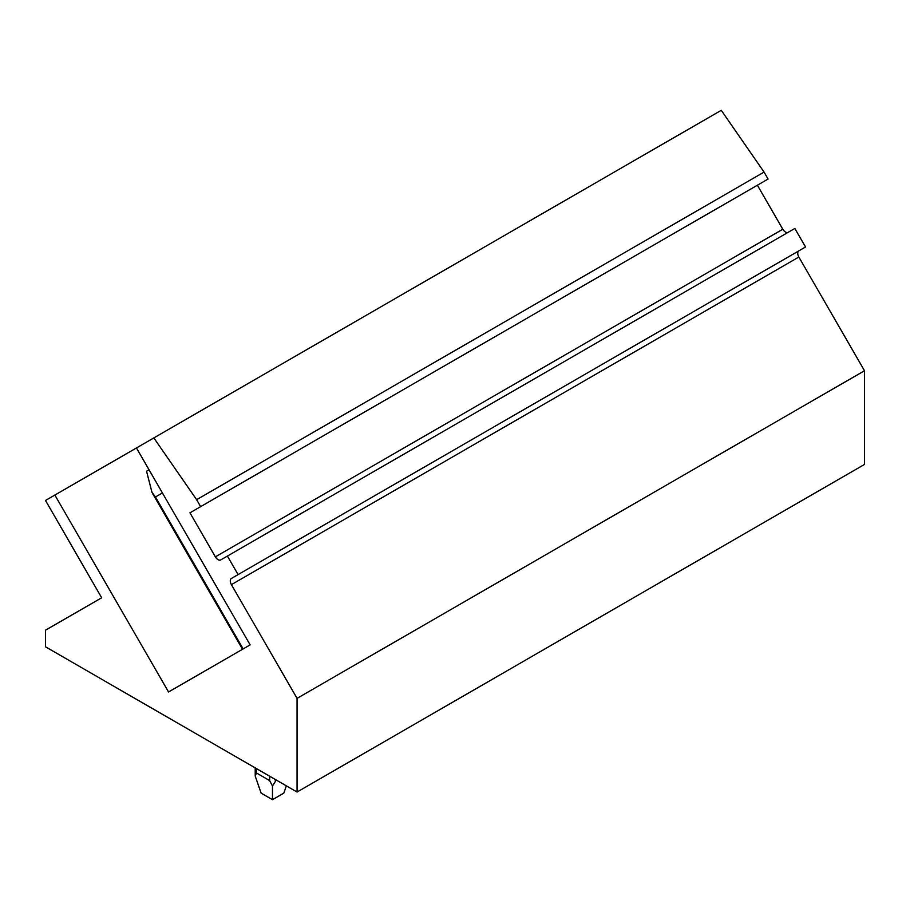 <?xml version="1.0" encoding="UTF-8"?>
<svg xmlns="http://www.w3.org/2000/svg" width="910" height="910" viewBox="0 0 910 910"><rect width="100%" height="100%" fill="white"/><g stroke="black" fill="none" stroke-linecap="round" stroke-linejoin="round"><path stroke-width="1.36" d="M54.862 495.063L168.543 691.975L250.136 644.871L136.443 447.959L45.5 500.466L101.67 597.768L45.5 630.198L45.5 646.805L297.058 792.041L297.058 698.357L231.402 584.641A5.346 3.094 60 0 1 231.402 578.453L238.09 574.597L227.398 556.067L220.709 559.923A5.346 3.094 60 0 1 215.363 556.84L189.951 512.819L200.644 506.642L196.628 499.692L153.835 437.926L136.443 447.959M200.644 506.642L768.086 179.042L764.07 172.092L721.266 110.315L153.835 437.926M764.07 172.092L196.628 499.692M788.128 232.323A5.346 3.094 60 0 1 782.793 229.229L757.382 185.219L189.951 512.819M238.09 574.597L805.532 246.985L794.828 228.456L227.398 556.067M798.843 250.853L231.402 578.453L798.843 250.853A5.346 3.094 60 0 0 798.843 257.029L864.5 370.745L297.058 698.357M864.5 370.745L864.5 464.43L297.058 792.041M255.221 776.093L261.125 793.133L272.477 799.685L272.477 786.047L269.633 780.575L256.392 772.931L255.221 776.093L255.221 767.881M286.343 785.853L283.829 793.133L272.477 799.685M276.253 780.029L272.477 786.047M243.152 648.898L155.451 496.974L151.981 492.344L146.544 471.232L149.047 469.787M155.451 496.974L162.424 492.947M782.793 229.229L215.363 556.84M231.402 584.641L798.843 257.029M256.392 772.931L256.392 768.563M275.309 779.483L275.309 780.575M269.633 776.207L269.633 780.575M242.515 649.262L152.971 494.153"/></g></svg>
